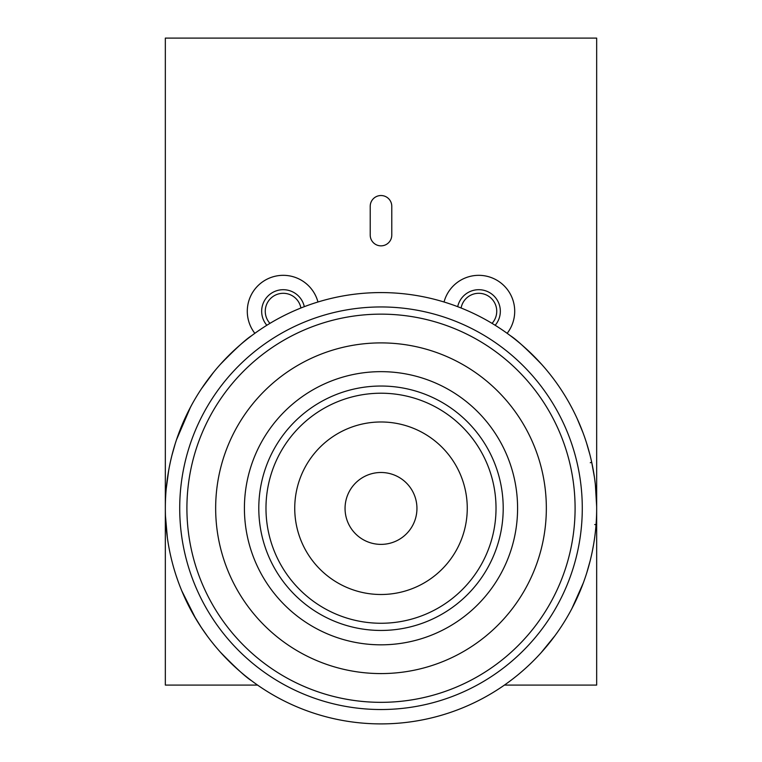 <?xml version="1.0" encoding="UTF-8"?>
<svg xmlns="http://www.w3.org/2000/svg" width="762" height="762" viewBox="0 0 762 762"><rect width="100%" height="100%" fill="white"/><g stroke="black" fill="none" stroke-linecap="round" stroke-linejoin="round"><path stroke-width="1.14" d="M266.833 325.279A21.565 21.565 0 0 1 268.662 295.37A21.565 21.565 0 0 1 304.305 306.676M300.904 308A17.974 17.974 0 0 0 270.881 298.218A17.974 17.974 0 0 0 269.948 323.374M317.964 302A35.947 35.947 0 0 0 259.566 284.216A35.947 35.947 0 0 0 254.851 333.327A35.947 35.947 0 0 1 278.559 275.634A35.947 35.947 0 0 1 317.964 302M457.695 306.676A21.565 21.565 0 0 1 494.424 296.437A21.565 21.565 0 0 1 495.167 325.279M492.052 323.374A17.974 17.974 0 0 0 473.659 294.037A17.974 17.974 0 0 0 461.096 308M507.149 333.327A35.947 35.947 0 0 0 469.916 276.435A35.947 35.947 0 0 0 444.036 302A35.947 35.947 0 0 1 514.712 311.267A35.947 35.947 0 0 1 507.149 333.327M257.566 685.086L165.335 685.086L165.335 38.1L596.665 38.1L596.665 685.086L504.434 685.086M391.782 235.067L391.782 206.311A10.782 10.782 0 0 0 381 195.529A10.782 10.782 0 0 0 370.218 206.311L370.218 235.067A10.782 10.782 0 0 0 381 245.85A10.782 10.782 0 0 0 391.782 235.067M363.579 476.993A35.947 35.947 0 0 1 412.442 491.014A35.947 35.947 0 0 1 398.421 539.877A35.947 35.947 0 0 1 349.558 525.856A35.947 35.947 0 0 1 363.579 476.993M220.256 652.015C235.448 667.645 245.897 677.237 251.603 680.771L249.336 679.047M589.807 454.343L586.559 443.008M596.656 506.625L595.389 484.832M294.732 508.235A86.268 86.268 0 0 0 320.002 569.233A86.268 86.268 0 0 1 320.002 447.246A86.268 86.268 0 0 1 441.998 447.246A86.268 86.268 0 0 1 441.998 569.233A86.268 86.268 0 0 1 320.002 569.233A86.268 86.268 0 0 0 441.998 569.233A86.268 86.268 0 0 0 441.998 447.246M381 723.9A215.665 215.665 0 0 1 165.335 508.235A215.665 215.665 0 0 1 381 292.579A215.665 215.665 0 0 1 596.665 508.235A215.665 215.665 0 0 1 381 723.9A215.665 215.665 0 0 1 165.335 508.235A215.665 215.665 0 0 1 381 292.579A215.665 215.665 0 0 1 596.665 508.235M186.909 508.235A194.091 194.091 0 0 1 381 314.144A194.091 194.091 0 0 1 575.091 508.235A194.091 194.091 0 0 1 381 702.335A194.091 194.091 0 0 1 186.909 508.235M570.195 404.727A215.665 215.665 0 0 0 484.518 319.049M541.744 364.465C526.552 348.834 516.103 339.242 510.397 335.709L512.664 337.433M586.73 572.929L590.064 561.165M571.795 407.708L569.738 403.898M558.832 386.239L557.003 383.61M540.925 652.929L554.993 635.651M168.459 471.688L169.345 466.858M171.812 455.809L175.127 444.017M166.211 488.918L168.716 470.24M167.383 537.839L165.478 516.084L167.049 535.324M195.729 618.62L181.756 590.769M201.387 627.612L193.167 614.21M201.625 388.515L213.646 372.208M188.233 411.547L191.805 404.727M220.256 364.465C235.448 348.834 245.897 339.242 251.603 335.709L249.336 337.433M514.388 677.704L512.664 679.047M189.281 606.99L191.138 610.533M200.901 626.869L199.187 624.23M215.617 646.652L211.731 641.871M207.435 636.241L200.987 627.002M166.602 484.918L166.983 481.679M169.364 466.763L170.345 462.067M170.478 461.448L171.802 455.838M167.021 481.403L166.878 482.508M166.773 483.413L166.621 484.784M177.708 580.215L176.213 575.862M190.567 407.022L176.489 439.807M176.136 440.865L175.698 442.217M175.565 442.636L175.355 443.274M583.273 583.035L571.891 608.59M571.805 608.752L570.195 611.753M593.598 544.478L592.36 551.107M562.194 391.287L563.566 393.44M582.882 432.397L577.139 418.586M590.274 462.744L591.674 462.153L594.408 477.126M596.036 524.647L594.703 524.551M284.417 604.818A136.589 136.589 0 0 1 284.417 411.661A136.589 136.589 0 0 1 477.583 411.661A136.589 136.589 0 0 1 477.583 604.818A136.589 136.589 0 0 1 284.417 604.818M243.754 645.481A194.091 194.091 0 0 1 243.754 370.999A194.091 194.091 0 0 1 518.246 370.999A194.091 194.091 0 0 1 518.246 645.481A194.091 194.091 0 0 1 243.754 645.481M179.718 508.235A201.282 201.282 0 0 0 381 709.527A201.282 201.282 0 0 0 582.282 508.235A201.282 201.282 0 0 0 381 306.953A201.282 201.282 0 0 0 179.718 508.235M294.589 594.655A122.206 122.206 0 0 1 294.589 421.824A122.206 122.206 0 0 1 467.411 421.824A122.206 122.206 0 0 1 467.411 594.655A122.206 122.206 0 0 1 294.589 594.655M497.91 391.325A165.335 165.335 0 0 1 497.91 625.154A165.335 165.335 0 0 1 264.09 625.154A165.335 165.335 0 0 1 264.09 391.325A165.335 165.335 0 0 1 497.91 391.325M299.666 589.569A115.014 115.014 0 0 1 299.666 426.911A115.014 115.014 0 0 1 462.334 426.911A115.014 115.014 0 0 1 462.334 589.569A115.014 115.014 0 0 1 299.666 589.569"/></g></svg>
